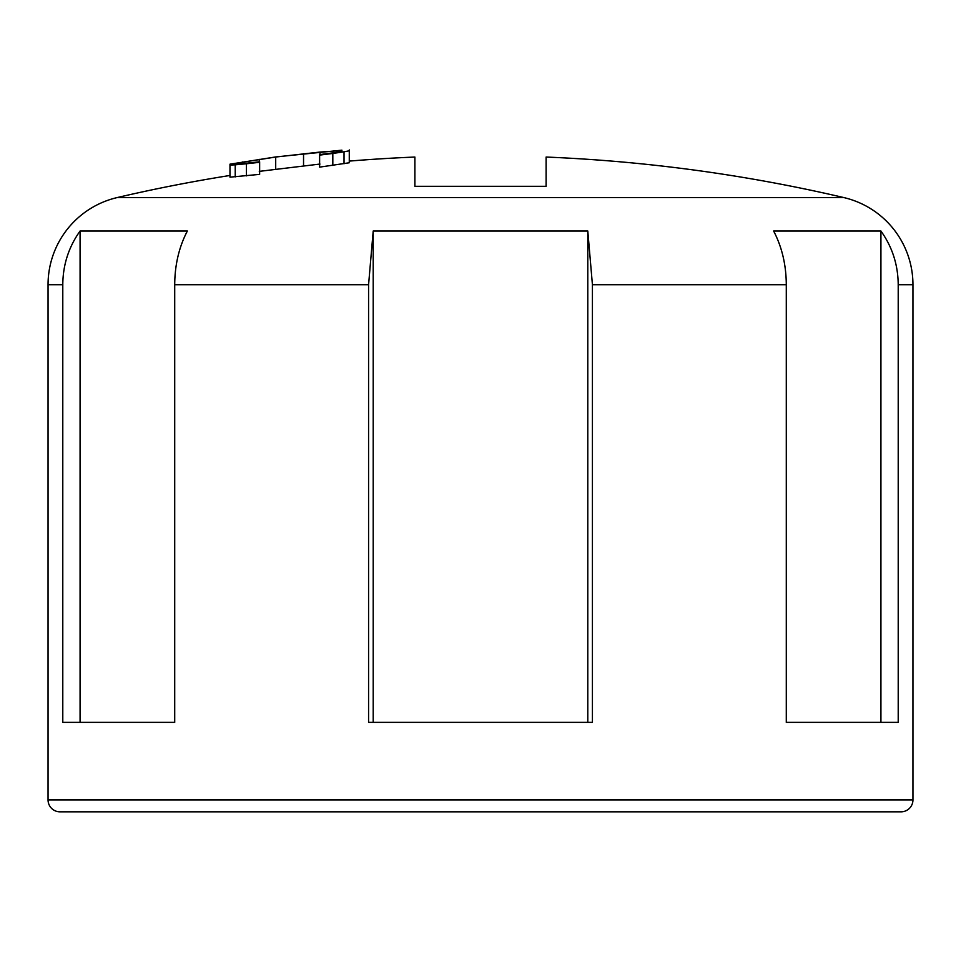 <?xml version="1.0" encoding="UTF-8"?>
<svg xmlns="http://www.w3.org/2000/svg" width="961" height="961" viewBox="0 0 961 961"><rect width="100%" height="100%" fill="white"/><g stroke="black" fill="none" stroke-linecap="round" stroke-linejoin="round"><path stroke-width="1.44" d="M59.978 811.829L901.022 811.829A11.928 11.928 0 0 0 912.95 799.9L912.95 284.696A89.469 89.469 0 0 0 843.83 197.57L117.17 197.57A89.469 89.469 0 0 0 48.05 284.696L48.05 799.9A11.928 11.928 0 0 0 59.978 811.829L901.022 811.829M237.343 163.887L237.343 163.058L237.343 163.887L242.773 163.586L259.638 161.784L259.638 174.373L229.979 177.16L229.979 164.175L275.591 156.955L341.912 150.168M349.275 149.916L349.275 162.769L319.617 167.13L319.617 154.601L336.482 152.379L341.912 151.382L341.912 150.553L319.977 152.066L275.699 157.027L237.343 163.058M319.977 164.055L259.278 171.37M843.83 197.57A1597.458 1597.458 0 0 0 546.112 157.051L546.112 186.314L414.888 186.314L414.888 157.051A1597.458 1597.458 0 0 0 349.275 161.1M229.979 175.467A1597.458 1597.458 0 0 0 117.17 197.57M838.388 811.829L122.612 811.829M898.211 284.696L898.211 722.36L786.29 722.36L786.29 284.696C786.182 264.9 781.966 247.013 773.629 231.012L880.925 231.012C892.288 246.941 898.054 264.828 898.211 284.696L912.95 284.696M592.42 284.696L592.42 722.36L368.58 722.36L368.58 284.696L373.204 231.012L587.796 231.012L592.42 284.696L786.29 284.696M174.71 284.696L174.71 722.36L62.789 722.36L62.789 284.696C62.921 264.9 68.687 247.013 80.075 231.012L187.371 231.012C179.046 246.941 174.83 264.828 174.71 284.696L368.58 284.696M80.075 231.012L80.075 722.36L174.71 722.36M373.204 231.012L373.204 722.36M587.796 722.36L587.796 231.012M786.29 722.36L880.925 722.36L880.925 231.012M414.888 157.051L414.888 186.314L546.112 186.314L546.112 157.051M242.677 163.598L242.677 161.941M259.278 161.82L259.278 159.322M275.699 169.064L275.699 157.027M303.544 165.712L303.544 153.712M319.977 154.553L319.977 152.066M336.566 152.367L336.566 150.721M341.912 151.382L341.912 150.553M332.818 165.448L332.818 153.448L319.617 155.117M344.026 163.79L344.026 151.802L332.818 153.448M349.275 150.793L344.026 151.802M235.229 176.908L235.229 164.824L229.979 165.064M246.436 175.863L246.436 163.778L235.229 164.824M259.638 162.301L246.436 163.778M912.95 799.9L48.05 799.9M62.789 284.696L48.05 284.696"/></g></svg>
